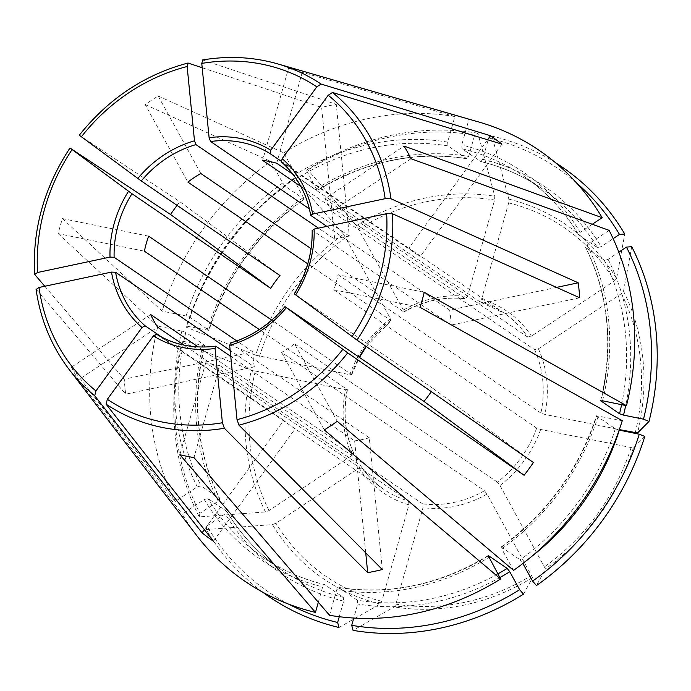 <?xml version="1.0" encoding="UTF-8"?>
<svg xmlns="http://www.w3.org/2000/svg" width="691" height="691" viewBox="0 0 691 691"><rect width="100%" height="100%" fill="white"/><g stroke="black" fill="none" stroke-linecap="round" stroke-linejoin="round"><path stroke-width="0.52" stroke-dasharray="3.46 2.59" d="M213.45 541.243L295.152 428.757A106.682 95.479 124.3 0 1 291.87 426.623A106.682 95.479 124.3 0 1 283.768 420.353L204.372 529.66M283.768 420.353L161.91 337.251M295.152 428.757L156.425 334.15M487.578 139.763L408.796 248.216A106.682 95.479 124.3 0 1 412.086 250.349A106.682 95.479 124.3 0 1 420.188 256.62L281.462 162.014A106.682 95.479 -55.7 0 1 310.898 215.497M501.891 144.125L420.188 256.62M254.323 366.869A106.682 95.479 124.3 0 1 252.846 351.883L124.25 379.186A245.564 219.764 124.3 0 0 125.727 394.172L254.323 366.869L230.172 350.397M44.785 286.255L124.25 379.186M252.846 351.883L236.754 340.913M36.044 289.158L125.727 394.172M556.557 287.404L449.625 310.104A106.682 95.479 124.3 0 1 451.111 325.09L312.177 230.155M579.706 297.786L451.111 325.09M148.617 236.158L62.432 218.606A203.344 181.975 -55.7 0 0 58.208 233.644L144.393 251.187M62.432 218.606L162.135 311.123L186.078 315.994L190.06 317.368L208.708 330.082A230.854 206.6 124.3 0 1 303.893 199.043L285.236 186.328L282.679 182.994L270.829 161.469A260.896 233.489 -55.7 0 0 162.135 311.123M187.088 326.238L186.181 327.154A958245.105 150435.831 -164.3 0 0 255.687 355.191A214.599 192.046 124.3 0 1 343.557 234.232A958245.209 176629.784 -123.6 0 0 294.496 178.028L293.779 179.349A256.439 229.49 -55.7 0 0 187.088 326.238L208.915 330.358M255.687 355.191L349.81 374.703L351.46 374.487L271.753 320.132M351.667 374.764L351.46 374.487A106.682 95.479 124.3 0 1 359.208 357.256M182.865 341.276A256.439 229.49 -55.7 0 0 199.898 513.353L218.252 501.148A234.016 209.433 124.3 0 1 202.834 345.336L182.865 341.276L181.949 342.192A958245.105 150435.831 -164.3 0 0 251.464 370.229L345.578 389.741L347.236 389.517L259.315 329.564M347.443 389.793L347.236 389.517A106.682 95.479 124.3 0 0 353.507 452.847L198.179 346.925M202.834 345.336L204.484 345.12L185.836 332.397L181.845 331.032L157.902 326.152A260.896 233.489 -55.7 0 0 175.255 501.476L197.272 486.835L201.029 485.911L219.678 498.634A230.854 206.6 124.3 0 1 204.484 345.12L204.691 345.388C191.718 400.443 196.771 451.594 219.876 498.859L218.252 501.148M58.208 233.644L157.902 326.152M644.798 436.436A967018.689 151813.21 -164.3 0 1 633.327 447.984L540.673 429.465L536.682 428.092L333.839 289.762A106.682 95.479 -55.7 0 0 338.063 274.733L424.248 292.284M333.839 289.762L420.016 307.314M622.263 420.707L596.463 415.775C578.756 469.906 546.978 513.655 501.113 547.004M619.3 430.139L615.318 428.774L596.67 416.051A230.854 206.6 -55.7 0 1 501.485 547.091L501.718 548.835A234.016 209.433 -55.7 0 0 598.32 415.835M284.977 306.64L285.236 306.804A106.682 95.479 -55.7 0 1 230.544 343.159L230.163 343.09M200.822 173.493L158.179 96.014A203.344 181.975 -55.7 0 0 145.231 104.617L187.883 182.096M158.179 96.014L283.768 152.866L295.618 174.391L298.184 177.717L316.832 190.44A230.854 206.6 124.3 0 1 466.632 158.636L447.984 145.913L447.664 142.113L454.851 116.546A260.896 233.489 -55.7 0 0 283.768 152.866M474.639 135.099A256.439 229.49 -55.7 0 0 306.726 170.746L317.178 190.526C365.306 161.426 415.213 150.819 466.874 158.731L468.645 156.425L474.639 135.099L477.913 133.233A958245.105 400228.046 -78.5 0 1 494.782 196.27L494.592 200.019L467.479 296.491L465.466 298.711L300.818 186.423M306.726 170.746L307.435 169.425A958245.209 176629.784 -123.6 0 1 356.496 225.629L403.44 310.086L403.674 311.831L311.045 248.656M404.01 311.917L403.674 311.831A106.682 95.479 124.3 0 1 465.466 298.711L465.725 298.797C444.555 296.396 423.963 300.784 403.985 311.952M343.557 234.232L390.493 318.689L390.726 320.434L307.745 263.841M391.08 320.503L390.726 320.434A106.682 95.479 124.3 0 0 366.005 346.329M293.779 179.349L304.239 199.12C258.391 232.487 226.613 276.236 208.932 330.384M145.231 104.617L270.829 161.469M523.536 594.165A958245.209 176629.784 -123.6 0 0 532.528 577.555L487.043 494.091L484.477 490.757L281.634 352.427A106.682 95.479 -55.7 0 0 294.573 343.824L337.225 421.303M281.634 352.427L324.278 429.914M276.702 163.24L302.572 71.208L468.93 119.413L461.743 144.98L462.063 148.781L480.711 161.504A230.854 206.6 124.3 0 1 542.081 188.703A230.854 206.6 124.3 0 1 597.378 247.568L601.135 246.644L613.15 238.654M576.467 182.847A256.439 229.49 -55.7 0 0 488.718 137.967L482.724 159.293L480.91 161.59C503.065 166.997 523.458 176.032 542.081 188.703L523.433 175.98A230.854 206.6 -55.7 0 0 462.063 148.781M488.718 137.967L491.992 136.101A958245.105 400228.046 -78.5 0 1 508.861 199.129L508.671 202.886L481.558 299.35L479.545 301.57L293.044 174.391M479.718 301.647L479.545 301.57A106.682 95.479 124.3 0 1 504.18 313.153A106.682 95.479 124.3 0 1 527.674 337.078L531.431 336.146L614.489 280.943L616.562 278.577A958245.209 389378.206 151.2 0 0 624.768 234.042M302.572 71.208A203.344 181.975 -55.7 0 0 301.034 70.836A203.344 181.975 -55.7 0 0 288.493 68.349L262.623 160.372M288.493 68.349L454.851 116.546M338.987 627.497A965773.697 403372.494 -78.5 0 0 380.162 604.046L381.803 601.282L408.917 504.819L408.606 501.01L205.754 362.68A106.682 95.479 -55.7 0 0 219.833 365.548L193.964 457.58M205.754 362.68L179.885 454.713M318.326 602.232L322.654 586.849L324.468 584.551C302.312 579.136 281.919 570.101 263.297 557.438A230.854 206.6 -55.7 0 0 324.666 584.629L343.315 597.352L343.634 601.153L339.264 616.709M555.452 162.661A260.049 232.729 -55.7 0 0 491.992 136.101M477.913 133.233A260.049 232.729 -55.7 0 0 307.435 169.425M484.477 490.757A106.682 95.479 124.3 0 1 422.676 503.877L422.996 507.686L395.883 604.15L394.241 606.914A965773.697 403372.494 -78.5 0 1 353.058 630.365M497.848 573.927A230.854 206.6 124.3 0 1 357.394 600.22L357.713 604.02L353.775 618.039M329.547 615.284L336.733 589.717L338.745 587.497A230.854 206.6 -55.7 0 0 488.157 555.935M294.496 178.028A260.049 232.729 -55.7 0 0 186.181 327.154M536.682 428.092A106.682 95.479 124.3 0 1 497.416 482.154L499.982 485.488L545.467 568.952A958245.209 176629.784 -123.6 0 1 536.484 585.562M615.318 428.774A230.854 206.6 124.3 0 1 520.142 559.814L522.888 563.485M513.56 570.36L501.718 548.835M181.949 342.192A260.049 232.729 -55.7 0 0 199.241 516.894A958245.209 389378.206 151.2 0 0 265.491 511.945L269.024 510.571L352.073 455.369L353.697 453.089M199.898 513.353L199.241 516.894M294.271 293.848L294.53 294.012A106.682 95.479 -55.7 0 0 312.384 230.483M411.024 158.74L331.792 211.403L534.644 349.732L538.401 348.808L621.451 293.597L623.524 291.239A958245.209 389378.206 151.2 0 0 631.729 246.704M609.134 230.353L587.117 244.985L585.7 247.508L604.349 260.222L608.106 259.298L618.825 252.172M289.045 604.305A256.439 229.49 -55.7 0 1 206.859 526.006L206.212 529.548A260.049 232.729 -55.7 0 0 262.589 592.118M206.212 529.548A958245.304 389378.241 151.2 0 0 272.461 524.599L275.994 523.234L359.044 468.023L360.477 465.509L183.892 345.085M206.859 526.006L225.223 513.81L226.648 511.288L207.991 498.574L204.242 499.498L182.225 514.13A260.896 233.489 -55.7 0 0 196.788 535.637M226.812 511.47L226.648 511.288A230.854 206.6 124.3 0 0 281.945 570.153C259.496 554.778 241.116 535.205 226.812 511.461M382.313 569.548L369.27 437.766L230.544 343.159M365.729 552.843L354.647 440.867L230.759 356.392M202.195 67.735L321.643 107.425L334.686 239.207L318.473 228.151M369.27 437.766A106.682 95.479 124.3 0 1 354.647 440.867M334.686 239.207A106.682 95.479 124.3 0 1 349.309 236.097L336.267 104.315A245.564 219.764 124.3 0 0 321.643 107.425M79.284 135.246L179.833 201.677L279.993 275.562M177.051 205.357A245.564 219.764 124.3 0 1 179.833 201.677M533.409 462.495L433.257 388.618A106.682 95.479 124.3 0 1 431.288 391.633M150.664 314.517L71.432 367.189L175.255 501.476M71.432 367.189A203.344 181.975 -55.7 0 0 78.394 379.843L157.626 327.171M600.66 400.763C613.66 345.699 608.607 294.539 585.502 247.283L585.7 247.508A230.854 206.6 -55.7 0 1 600.989 400.633M291.87 426.623L383.963 489.427C374.703 483.095 366.921 475.166 360.624 465.648L360.477 465.509A106.682 95.479 124.3 0 0 383.963 489.427A106.682 95.479 124.3 0 0 408.606 501.01M78.394 379.843L182.225 514.13M331.792 211.403A106.682 95.479 -55.7 0 0 324.83 198.749L404.062 146.077M534.644 349.732A106.682 95.479 124.3 0 1 540.906 413.063L544.897 414.436L619.335 429.586M501.139 547.013L520.142 559.814M488.209 555.581C440.063 584.707 390.165 595.314 338.495 587.402L357.394 600.22M597.378 247.568L578.73 234.845A230.854 206.6 -55.7 0 0 523.433 175.98C545.881 191.364 564.262 210.928 578.566 234.681L580.155 232.331A234.016 209.433 -55.7 0 0 461.743 144.98M478.854 122.022A260.896 233.489 -55.7 0 0 468.93 119.413M592.291 224.264L580.155 232.331M202.549 59.962L336.267 104.315M349.309 236.097L309.361 208.863M408.796 248.216L281.151 161.167M449.625 310.104L326.843 226.372M433.257 388.618L294.53 294.012M422.676 503.877L219.833 365.548M497.416 482.154L294.573 343.824M540.906 413.063L338.063 274.733M527.674 337.078L324.83 198.749M481.558 299.35A109.843 98.303 124.3 0 1 531.431 336.146M482.724 159.293A234.016 209.433 124.3 0 1 601.135 246.644M403.44 310.086A109.843 98.303 124.3 0 1 467.479 296.491M358.733 228.868A211.17 188.989 124.3 0 1 494.592 200.019M356.496 225.629A214.599 192.046 124.3 0 1 494.782 196.27M316.608 188.703A234.016 209.433 124.3 0 1 468.645 156.425M447.664 142.113A234.016 209.433 -55.7 0 0 295.618 174.391M532.528 577.555A214.599 192.046 124.3 0 1 394.241 606.914M499.852 577.572A234.016 209.433 124.3 0 1 357.713 604.02M336.733 589.717A234.016 209.433 -55.7 0 0 488.77 557.438M207.058 330.307A234.016 209.433 124.3 0 1 303.66 197.306M282.679 182.994A234.016 209.433 -55.7 0 0 186.078 315.994M633.327 447.984A214.599 192.046 124.3 0 1 545.467 568.952M531.319 556.73A234.016 209.433 124.3 0 1 522.698 563.139M265.491 511.945A214.599 192.046 124.3 0 1 251.464 370.229M181.845 331.032A234.016 209.433 -55.7 0 0 197.272 486.835M623.524 291.239A214.599 192.046 124.3 0 1 637.551 432.955M608.106 259.298A234.016 209.433 124.3 0 1 625.701 405.513M604.349 260.222A230.854 206.6 124.3 0 1 621.606 404.684M380.162 604.046A214.599 192.046 124.3 0 1 272.461 524.599M343.315 597.352A230.854 206.6 124.3 0 1 281.945 570.153L263.297 557.438A230.854 206.6 -55.7 0 1 207.991 498.574M343.634 601.153A234.016 209.433 124.3 0 1 225.223 513.81M204.242 499.498A234.016 209.433 -55.7 0 0 322.654 586.849M177.777 343.6A106.682 95.479 -55.7 0 0 215.92 346.269M36.165 289.425A192.806 172.551 -55.7 0 0 69.178 369.538M70.188 148.15A192.806 172.551 -55.7 0 0 34.688 274.439M188.202 63.088A192.806 172.551 -55.7 0 0 79.474 135.358M508.671 202.886A211.17 188.989 124.3 0 1 614.489 280.943M508.861 199.129A214.599 192.046 124.3 0 1 616.562 278.577M381.803 601.282A211.17 188.989 124.3 0 1 275.994 523.234M408.917 504.819A109.843 98.303 124.3 0 1 359.044 468.023M538.401 348.808A109.843 98.303 124.3 0 1 544.897 414.436M621.451 293.597A211.17 188.989 124.3 0 1 635.236 432.825M269.024 510.571A211.17 188.989 124.3 0 1 255.247 371.343M352.073 455.369A109.843 98.303 124.3 0 1 345.578 389.741M540.673 429.465A109.843 98.303 124.3 0 1 499.982 485.488M631.004 447.863A211.17 188.989 124.3 0 1 544.689 566.706M259.47 356.314A211.17 188.989 124.3 0 1 345.794 237.471M349.81 374.703A109.843 98.303 124.3 0 1 390.493 318.689M487.043 494.091A109.843 98.303 124.3 0 1 422.996 507.686M531.742 575.309A211.17 188.989 124.3 0 1 395.883 604.15M602.543 400.797A234.016 209.433 -55.7 0 0 587.117 244.985M185.836 332.397A230.854 206.6 -55.7 0 0 201.029 485.911M285.236 186.328A230.854 206.6 -55.7 0 0 190.06 317.368M447.984 145.913A230.854 206.6 -55.7 0 0 298.184 177.717M270.293 61.948A192.806 172.551 -55.7 0 0 202.826 59.979M412.086 250.349L504.18 313.153L479.701 301.647M353.714 453.106C345.025 433.456 342.943 412.337 347.478 389.759M351.676 374.816L359.484 357.437M366.273 346.519L391.123 320.503"/><path stroke-width="1.04" d="M204.372 529.66L202.057 532.847A245.564 219.764 124.3 0 0 213.45 541.243L106.086 404.157A192.806 172.551 -55.7 0 0 224.35 428.247L222.398 422.762L215.048 348.471L215.92 346.269L230.759 356.392M161.91 337.251L145.041 325.746L142.009 327.517L95.954 390.933L94.693 395.762L202.057 532.847M177.777 343.6A106.682 95.479 -55.7 0 1 156.425 334.15L153.393 335.921L107.338 399.329L106.086 404.157M487.578 139.763L490.506 135.721A245.564 219.764 124.3 0 1 501.891 144.125L332.483 92.464L328.216 95.237L282.161 158.654L281.401 161.962C296.966 175.799 306.726 193.558 310.682 215.246M236.754 340.913L114.119 257.277L110.016 257.104L37.53 272.496L34.688 274.439L44.785 286.255M230.172 350.397L115.596 272.263L111.501 272.09L39.007 287.482L36.165 289.425M556.557 287.404L578.22 282.8A245.564 219.764 124.3 0 1 579.706 297.786L392.488 213.778L386.64 213.674L314.146 229.066L312.384 230.483M271.753 320.132L148.617 236.158A106.682 95.479 -55.7 0 0 144.393 251.187L259.315 329.564M36.044 289.175C40.406 319.467 51.454 346.26 69.178 369.538L196.788 535.637A260.896 233.489 -55.7 0 0 315.467 612.416L179.885 454.713A203.344 181.975 -55.7 0 0 193.964 457.58L329.547 615.284A260.896 233.489 -55.7 0 0 500.621 578.963L324.278 429.914A203.344 181.975 -55.7 0 0 337.225 421.303L513.56 570.36A260.896 233.489 -55.7 0 0 622.263 420.707L420.016 307.314A203.344 181.975 -55.7 0 0 424.248 292.284L626.487 405.677A260.896 233.489 -55.7 0 0 609.134 230.353L411.024 158.74A203.344 181.975 -55.7 0 0 404.062 146.077L602.163 217.7A260.896 233.489 -55.7 0 0 478.854 122.022L277.627 63.874A192.806 172.551 -55.7 0 0 270.293 61.948M531.319 556.73A234.016 209.433 124.3 0 0 619.3 430.139L639.27 434.207L644.798 436.436A260.049 232.729 -55.7 0 1 536.484 585.562L532.58 581.096A256.439 229.49 -55.7 0 0 639.27 434.207M524.115 475.287L423.963 401.411L285.236 306.804L347.703 352.868L524.115 475.287A245.564 219.764 124.3 0 0 533.409 462.495L356.988 340.076L294.53 294.012M311.045 248.656L200.822 173.493A106.682 95.479 -55.7 0 0 187.883 182.096L307.745 263.841M500.621 578.963L488.2 555.616M353.775 618.039L351.719 625.346L353.058 630.365A260.049 232.729 -55.7 0 0 523.536 594.165L519.641 589.699L509.759 571.742L507.194 568.417L488.546 555.694A230.854 206.6 -55.7 0 1 488.157 555.935M293.044 174.391L276.702 163.24A106.682 95.479 -55.7 0 0 262.623 160.372L300.818 186.423M315.467 612.416L318.326 602.232M339.264 616.709L337.64 622.479L338.987 627.497A260.049 232.729 -55.7 0 1 262.589 592.118M490.506 135.721L321.09 84.06L316.824 86.841L270.768 150.249L270.069 153.609A106.682 95.479 -55.7 0 0 210.582 141.5L209.114 137.699L201.763 63.408L202.826 59.979M555.452 162.661A260.049 232.729 -55.7 0 1 624.768 234.042L619.499 234.439A256.439 229.49 -55.7 0 0 576.467 182.847M270.699 288.354L131.972 193.748L70.188 148.15L170.547 214.469L270.699 288.354A106.682 95.479 124.3 0 1 279.993 275.562L141.266 180.956L79.474 135.358M318.473 228.151L195.959 144.6L194.491 140.8L187.14 66.517L188.202 63.088L202.195 67.735M351.719 625.346A256.439 229.49 -55.7 0 0 519.641 589.699M365.729 552.843L367.69 572.658A245.564 219.764 124.3 0 0 382.313 569.548L238.974 425.138L237.022 419.653L229.671 345.37L230.544 343.159M649.022 421.406A260.049 232.729 -55.7 0 0 631.729 246.704L626.461 247.093A256.439 229.49 -55.7 0 1 643.494 419.178L649.022 421.406A967018.689 151813.21 -164.3 0 1 637.551 432.955L619.335 429.586M621.606 404.684A230.854 206.6 124.3 0 1 619.542 413.736L623.524 415.11L643.494 419.178M289.045 604.305A256.439 229.49 -55.7 0 0 337.64 622.479M367.69 572.658L224.35 428.247M170.547 214.469A245.564 219.764 124.3 0 1 177.051 205.357M431.288 391.633A106.682 95.479 124.3 0 1 423.963 401.411M198.179 346.925L150.664 314.517A106.682 95.479 -55.7 0 0 157.626 327.171L183.892 345.085M618.825 252.172L626.461 247.093M578.22 282.8L391.011 198.792L385.155 198.688L312.669 214.08L310.7 215.212M626.487 405.677L602.543 400.797L600.894 401.022A230.854 206.6 -55.7 0 0 600.989 400.633M600.686 400.745L619.542 413.736M522.888 563.485L532.58 581.096M613.15 238.654L619.499 234.439M602.163 217.7L592.291 224.264M309.361 208.863L210.582 141.5M281.151 161.167L270.069 153.609M326.843 226.372L310.898 215.497M270.768 150.249A109.843 98.303 -55.7 0 0 209.114 137.699M195.959 144.6A106.682 95.479 -55.7 0 0 141.266 180.956M194.491 140.8A109.843 98.303 -55.7 0 0 137.811 178.477M509.759 571.742A234.016 209.433 124.3 0 1 499.852 577.572M507.194 568.417A230.854 206.6 124.3 0 1 497.848 573.927M229.671 345.37A109.843 98.303 -55.7 0 0 286.35 307.694M295.644 294.902A109.843 98.303 -55.7 0 0 314.146 229.066M625.701 405.513A234.016 209.433 124.3 0 1 623.524 415.11M107.338 399.329A188.107 168.345 -55.7 0 0 222.398 422.762M153.393 335.921A109.843 98.303 -55.7 0 0 215.048 348.471M391.011 198.792A192.806 172.551 -55.7 0 0 332.483 92.464M385.155 198.688A188.107 168.345 -55.7 0 0 328.216 95.237M312.669 214.08A109.843 98.303 -55.7 0 0 282.161 158.654M39.007 287.482A188.107 168.345 -55.7 0 0 95.954 390.933M69.178 369.538A192.806 172.551 -55.7 0 0 94.693 395.762M111.501 272.09A109.843 98.303 -55.7 0 0 142.009 327.517M115.596 272.263A106.682 95.479 -55.7 0 0 145.041 325.746M356.988 340.076A192.806 172.551 -55.7 0 0 392.488 213.778M352.099 336.552A188.107 168.345 -55.7 0 0 386.64 213.674M72.063 149.619A188.107 168.345 -55.7 0 0 37.53 272.496M128.526 191.269A109.843 98.303 -55.7 0 0 110.016 257.104M131.972 193.748A106.682 95.479 -55.7 0 0 114.119 257.277M238.974 425.138A192.806 172.551 -55.7 0 0 347.703 352.868M237.022 419.653A188.107 168.345 -55.7 0 0 342.805 349.344M187.14 66.517A188.107 168.345 -55.7 0 0 81.357 136.827M316.824 86.841A188.107 168.345 -55.7 0 0 201.763 63.408M359.208 357.256A106.682 95.479 124.3 0 1 366.005 346.329M321.09 84.06A192.806 172.551 -55.7 0 0 277.627 63.874C253.398 56.947 228.384 55.643 202.567 59.953M284.986 306.597C269.827 324.528 251.541 336.69 230.12 343.082M312.159 230.12C312.582 252.638 306.605 273.886 294.219 293.874M156.399 334.133C174.184 344.904 193.921 348.912 215.618 346.156M34.55 274.12C32.408 229.213 44.207 187.192 69.955 148.047M79.284 135.211C108.53 98.64 144.721 74.593 187.866 63.071M359.484 357.437L366.273 346.519"/></g></svg>
